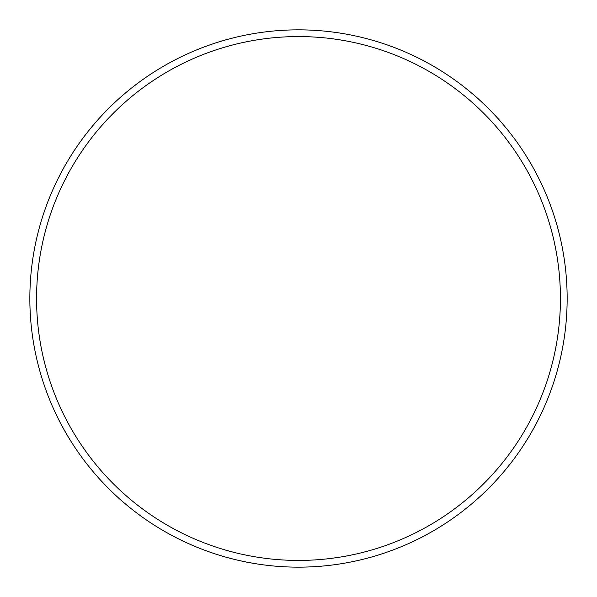 <?xml version="1.0" encoding="UTF-8"?>
<svg xmlns="http://www.w3.org/2000/svg" width="597" height="597" viewBox="0 0 597 597"><rect width="100%" height="100%" fill="white"/><g stroke="black" fill="none" stroke-linecap="round" stroke-linejoin="round"><path stroke-width="0.9" d="M560.434 298.5A261.934 261.934 0 0 0 298.5 36.566A261.934 261.934 0 0 0 36.566 298.5A261.934 261.934 0 0 0 298.5 560.434A261.934 261.934 0 0 0 560.434 298.5M29.85 298.5A268.65 268.65 0 0 1 298.5 29.85A268.65 268.65 0 0 1 567.15 298.5A268.65 268.65 0 0 1 298.5 567.15A268.65 268.65 0 0 1 29.85 298.5"/></g></svg>
